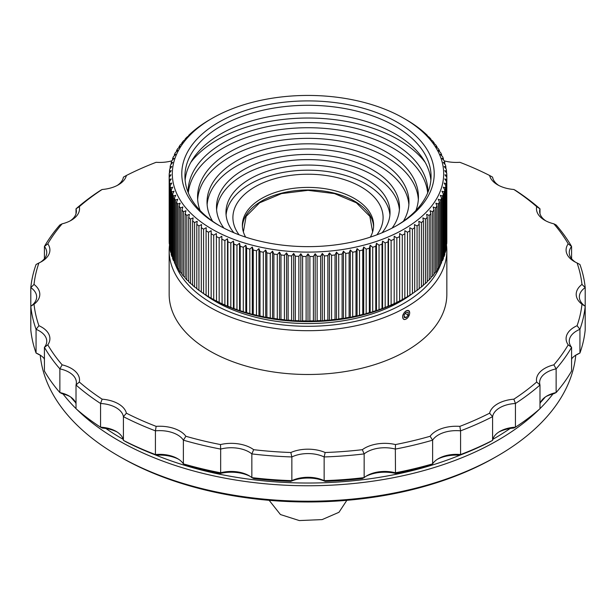 <?xml version="1.0" encoding="UTF-8"?>
<svg xmlns="http://www.w3.org/2000/svg" width="616" height="616" viewBox="0 0 616 616"><rect width="100%" height="100%" fill="white"/><g stroke="black" fill="none" stroke-linecap="round" stroke-linejoin="round"><path stroke-width="0.92" d="M169.161 250.535L169.161 294.332A138.839 80.157 0 0 0 209.825 351.012A138.839 80.157 0 0 0 361.13 368.391A138.839 80.157 0 0 0 446.839 294.332L446.839 250.535A138.839 80.157 180 0 1 361.13 324.594A138.839 80.157 180 0 1 209.825 307.215A138.839 80.157 180 0 1 169.161 250.535A138.839 80.157 180 0 1 169.469 245.26M444.228 160.876A28.398 16.393 0 0 0 459.852 162.301A274.513 158.489 180 0 1 489.597 175.475A28.398 16.393 0 0 0 497.651 184.839A28.398 16.393 0 0 0 513.867 189.489A274.513 158.489 180 0 1 536.69 206.66A28.398 16.393 0 0 0 544.783 220.305A28.398 16.393 0 0 0 553.853 223.824A274.513 158.489 180 0 1 568.198 243.82A28.398 16.393 0 0 0 574.412 261.608A28.398 16.393 0 0 0 577.084 262.97A274.513 158.489 180 0 1 581.974 284.423A28.398 16.393 0 0 0 581.974 304.242A274.513 158.489 180 0 1 577.084 325.702A28.398 16.393 0 0 0 568.198 344.845A274.513 158.489 180 0 1 553.853 364.841A28.398 16.393 0 0 0 536.69 382.005A274.513 158.489 180 0 1 513.867 399.176A28.398 16.393 0 0 0 489.597 413.19A274.513 158.489 180 0 1 459.852 426.364A28.398 16.393 0 0 0 430.122 436.274A274.513 158.489 180 0 1 395.487 444.56A28.398 16.393 0 0 0 362.331 449.688A274.513 158.489 180 0 1 325.163 452.514A28.398 16.393 0 0 0 290.837 452.514A274.513 158.489 180 0 1 253.669 449.688A28.398 16.393 0 0 0 220.513 444.56A274.513 158.489 180 0 1 185.878 436.274A28.398 16.393 0 0 0 156.148 426.364A274.513 158.489 180 0 1 126.403 413.19A28.398 16.393 0 0 0 102.133 399.176A274.513 158.489 180 0 1 79.31 382.005A28.398 16.393 0 0 0 62.147 364.841A274.513 158.489 180 0 1 47.802 344.845A28.398 16.393 0 0 0 38.916 325.702A274.513 158.489 180 0 1 34.026 304.242A28.398 16.393 0 0 0 34.026 284.423A274.513 158.489 180 0 1 38.916 262.97A28.398 16.393 0 0 0 41.588 261.608A28.398 16.393 0 0 0 47.802 243.82A274.513 158.489 180 0 1 62.147 223.824A28.398 16.393 0 0 0 71.217 220.305A28.398 16.393 0 0 0 79.31 206.66A274.513 158.489 180 0 1 102.133 189.489A28.398 16.393 0 0 0 118.349 184.839A28.398 16.393 0 0 0 126.403 175.475A274.513 158.489 180 0 1 156.148 162.301A28.398 16.393 0 0 0 171.772 160.876M446.531 245.26A138.839 80.157 180 0 1 446.839 250.535M409.494 314.275C408.092 318.187 406.137 319.858 403.611 319.296C401.755 316.709 402.602 313.883 406.167 310.826L408.662 310.556L409.678 312.843A5.051 2.918 120 0 0 408.639 310.541M395.487 444.56L395.341 449.087A277.67 160.314 0 0 0 432.617 440.171L430.122 436.274M459.852 426.364L460.583 430.846A25.241 14.576 0 0 0 432.617 440.171L432.617 463.871A277.67 160.314 0 0 1 395.341 472.788A25.241 14.576 0 0 0 366.92 475.714A25.241 14.576 0 0 0 364.148 477.616L364.148 453.907L362.331 449.688M325.163 452.514L324.147 456.949A277.67 160.314 0 0 0 364.148 453.907A25.241 14.576 0 0 1 395.341 449.087L395.487 473.411A274.513 158.489 0 0 0 430.122 465.134L432.617 463.871A25.241 14.576 0 0 1 438.453 458.612A25.241 14.576 0 0 1 460.583 454.554L460.583 430.846A277.67 160.314 0 0 0 492.592 416.67L489.597 413.19M513.867 399.176L515.43 403.488A25.241 14.576 0 0 0 492.592 416.67L492.592 440.371A277.67 160.314 0 0 1 460.583 454.554L459.852 455.224A28.398 16.393 0 0 0 437.398 459.251M459.852 455.224A274.513 158.489 0 0 0 489.597 442.049L492.592 440.371A25.241 14.576 0 0 1 499.876 431.392A25.241 14.576 0 0 1 515.43 427.188L515.43 403.488A277.67 160.314 0 0 0 539.986 385.008L536.69 382.005M553.853 364.841L556.133 368.861A25.241 14.576 0 0 0 539.624 382.536A25.241 14.576 0 0 0 539.986 385.008L539.986 408.708A277.67 160.314 0 0 1 515.43 427.188L513.867 428.035A28.398 16.393 0 0 0 498.829 432.039M539.986 403.765A25.241 14.576 0 0 1 547.016 395.926A25.241 14.576 0 0 1 556.133 392.561L556.133 368.861A277.67 160.314 0 0 0 571.579 347.339L568.198 344.845M577.084 325.702L579.933 329.329A25.241 14.576 0 0 0 569.253 341.233A25.241 14.576 0 0 0 571.579 347.339L571.579 371.04A277.67 160.314 0 0 1 556.133 392.561L553.853 393.701A28.398 16.393 0 0 0 545.968 396.573M571.579 358.828A25.241 14.576 0 0 1 576.645 354.631A25.241 14.576 0 0 1 579.933 353.03L579.933 329.329A277.67 160.314 0 0 0 585.2 306.237L581.974 304.242M581.974 284.423L585.2 287.587A25.241 14.576 0 0 0 579.356 296.912A25.241 14.576 0 0 0 585.2 306.237L585.2 329.937A277.67 160.314 0 0 1 579.933 353.03L577.084 354.562A28.398 16.393 0 0 0 575.598 355.27M585.2 306.237L585.2 287.587A277.67 160.314 0 0 0 579.933 264.495L577.084 262.97M568.198 243.82L571.579 246.485A25.241 14.576 0 0 0 569.253 252.591A25.241 14.576 0 0 0 575.598 262.254M571.579 258.697L571.579 246.485A277.67 160.314 0 0 0 556.133 224.963L553.853 223.824M536.69 206.66L539.986 208.816A25.241 14.576 0 0 0 539.624 211.288A25.241 14.576 0 0 0 545.968 220.952M539.986 213.767L539.986 208.816A277.67 160.314 0 0 0 515.43 190.336L513.867 189.489M489.597 175.475L492.592 177.154A25.241 14.576 0 0 0 498.829 185.485M117.171 185.485A25.241 14.576 0 0 0 123.408 177.154L126.403 175.475M102.133 189.489L100.57 190.336A277.67 160.314 0 0 0 76.014 208.816L79.31 206.66M62.147 223.824L59.867 224.963A277.67 160.314 0 0 0 44.421 246.485L47.802 243.82M70.032 220.952A25.241 14.576 0 0 0 76.376 211.288A25.241 14.576 0 0 0 76.014 208.816L76.014 213.767M38.916 262.97L36.067 264.495A277.67 160.314 0 0 0 30.8 287.587L34.026 284.423M40.402 262.254A25.241 14.576 0 0 0 46.747 252.591A25.241 14.576 0 0 0 44.421 246.485L44.421 258.697M34.026 304.242L30.8 306.237A25.241 14.576 0 0 0 36.644 296.912A25.241 14.576 0 0 0 30.8 287.587L30.8 306.237A277.67 160.314 0 0 0 36.067 329.329L38.916 325.702M47.802 344.845L44.421 347.339A25.241 14.576 0 0 0 46.747 341.233A25.241 14.576 0 0 0 36.067 329.329L36.067 353.03A277.67 160.314 0 0 1 30.8 329.937L30.8 306.237M76.014 403.765A25.241 14.576 0 0 0 68.984 395.926A25.241 14.576 0 0 0 59.867 392.561A277.67 160.314 0 0 1 44.421 371.04L44.421 347.339A277.67 160.314 0 0 0 59.867 368.861L62.147 364.841M79.31 382.005L76.014 385.008A25.241 14.576 0 0 0 76.376 382.536A25.241 14.576 0 0 0 59.867 368.861L59.867 392.561L62.147 393.701A28.398 16.393 0 0 1 70.032 396.573M126.403 413.19L123.408 416.67L123.408 440.371A25.241 14.576 0 0 0 116.124 431.392A25.241 14.576 0 0 0 100.57 427.188A277.67 160.314 0 0 1 76.014 408.708L76.014 385.008A277.67 160.314 0 0 0 100.57 403.488L102.133 399.176M185.878 436.274L183.383 440.171A25.241 14.576 0 0 0 155.417 430.846A277.67 160.314 0 0 1 123.408 416.67A25.241 14.576 0 0 0 100.57 403.488L100.57 427.188L102.133 428.035A28.398 16.393 0 0 1 117.171 432.039M178.601 459.251A28.398 16.393 0 0 0 156.148 455.224A274.513 158.489 0 0 1 126.403 442.049L123.408 440.371A277.67 160.314 0 0 0 155.417 454.554L155.417 430.846L156.148 426.364M156.148 455.224L155.417 454.554A25.241 14.576 0 0 1 177.547 458.612A25.241 14.576 0 0 1 183.383 463.871L183.383 440.171A277.67 160.314 0 0 0 220.659 449.087L220.513 444.56M253.669 449.688L251.852 453.907A25.241 14.576 0 0 0 220.659 449.087L220.659 472.788A277.67 160.314 0 0 1 183.383 463.871L185.878 465.134A274.513 158.489 0 0 0 220.513 473.411L220.659 472.788A25.241 14.576 0 0 1 249.08 475.714A25.241 14.576 0 0 1 251.852 477.616A277.67 160.314 0 0 0 291.853 480.657L291.853 456.949L290.837 452.514M251.852 453.907A277.67 160.314 0 0 0 291.853 456.949A25.241 14.576 0 0 1 324.147 456.949L324.147 480.657A25.241 14.576 0 0 0 291.853 480.657L290.837 481.373A274.513 158.489 0 0 1 253.669 478.547L251.852 477.616L251.852 453.907M440.663 264.387A135.682 78.332 180 0 1 308 326.295A135.682 78.332 180 0 1 175.337 264.387M403.596 319.288A5.051 2.918 120 0 0 406.098 319.026L406.098 319.026A5.051 2.918 120 0 0 406.137 319.003M409.671 312.882A5.051 2.918 120 0 0 409.671 312.843L409.671 312.928A4.943 2.857 -60 0 1 406.175 318.98L406.175 318.98A4.943 2.857 -60 0 1 402.672 316.963A4.943 2.857 -60 0 1 406.175 310.911A4.943 2.857 -60 0 1 409.671 312.928M44.421 358.828A25.241 14.576 0 0 0 39.355 354.631A25.241 14.576 0 0 0 36.067 353.03L38.916 354.562A28.398 16.393 0 0 1 40.402 355.27M325.163 481.373L324.147 480.657A277.67 160.314 0 0 0 364.148 477.616L362.331 478.547A274.513 158.489 0 0 1 325.163 481.373A28.398 16.393 0 0 0 290.837 481.373M203.565 293.57A130.946 75.599 0 0 0 215.407 301.416A130.946 75.599 0 0 0 400.593 301.416A130.946 75.599 0 0 0 412.435 293.57M250.135 476.361A28.398 16.393 0 0 0 220.513 473.411M395.487 473.411A28.398 16.393 0 0 0 365.865 476.361M207.084 295.803A127.789 73.781 0 0 0 216.532 302.063M399.468 302.063A127.789 73.781 0 0 0 408.916 295.803M408.177 312.451L406.175 312.266L404.165 314.768L404.165 317.44L406.175 317.625L408.177 315.123L408.177 312.451M408.177 315.123L405.236 313.429M406.175 317.625L404.165 316.462M105.852 428.474A263.471 152.114 0 0 0 121.699 438.477A263.471 152.114 0 0 0 123.177 439.323M156.01 455.17A263.471 152.114 0 0 0 459.99 455.17M492.823 439.323A263.471 152.114 0 0 0 510.148 428.474M540.455 402.525A263.471 152.114 0 0 0 545.275 397.043M70.724 397.043A263.471 152.114 0 0 0 75.545 402.525M394.517 303.673A6.314 3.642 120 0 0 392.484 305.721M397.921 302.918A6.314 3.642 120 0 0 396.211 302.849M539.269 409.332A268.206 154.847 180 0 1 118.349 440.409A268.206 154.847 180 0 1 76.731 409.332M76.014 408.624A268.206 154.847 180 0 1 62.994 393.917M44.421 359.559A268.206 154.847 180 0 1 44.044 358.373M571.956 358.373A268.206 154.847 180 0 1 571.579 359.559M553.006 393.917A268.206 154.847 180 0 1 539.986 408.624M392.785 304.643L394.194 303.827L392.785 304.643A3.157 1.825 120 0 0 391.183 306.352M40.233 355.186A268.206 154.847 0 0 0 118.349 455.871A268.206 154.847 0 0 0 497.651 455.871A268.206 154.847 0 0 0 575.768 355.186M120.582 457.157L118.349 455.871L120.582 457.157A265.049 153.022 0 0 0 495.418 457.157L497.651 455.871M212.058 118.38L208.508 120.436A138.839 80.157 0 0 0 206.09 121.906L203.58 123.523A138.839 80.157 0 0 0 201.301 125.063L198.93 126.75A138.839 80.157 0 0 0 196.797 128.359L194.587 130.115A138.839 80.157 0 0 0 192.6 131.786L190.552 133.603A138.839 80.157 0 0 0 188.719 135.328L189.405 135.266L186.833 137.214A138.839 80.157 0 0 0 185.162 138.993L185.986 138.908L183.453 140.925A138.839 80.157 0 0 0 181.943 142.75L182.898 142.643L180.411 144.737A138.839 80.157 0 0 0 179.071 146.608L180.157 146.469L177.724 148.633A138.839 80.157 0 0 0 176.553 150.543L177.762 150.366L175.391 152.614A138.839 80.157 0 0 0 174.397 154.554L175.722 154.339L173.419 156.649A138.839 80.157 0 0 0 172.603 158.62L174.051 158.358L171.818 160.745A138.839 80.157 0 0 0 171.179 162.732L172.742 162.431L170.594 164.88A138.839 80.157 0 0 0 170.131 166.89L171.81 166.536L169.739 169.046A138.839 80.157 0 0 0 169.469 171.063L171.248 170.663L169.269 173.235A138.839 80.157 0 0 0 169.177 175.26L171.055 174.798L169.177 177.431A138.839 80.157 0 0 0 169.269 179.456L171.248 178.94L169.469 181.628A138.839 80.157 0 0 0 169.739 183.645L171.81 183.06L170.131 185.801A138.839 80.157 0 0 0 170.594 187.811L172.742 187.164L171.179 189.959A138.839 80.157 0 0 0 171.818 191.946L174.051 191.237L172.603 194.071A138.839 80.157 0 0 0 173.419 196.042L175.722 195.264L174.397 198.136A138.839 80.157 0 0 0 175.391 200.077L177.762 199.23L176.553 202.148A138.839 80.157 0 0 0 177.724 204.058L180.157 203.134L179.071 206.083A138.839 80.157 0 0 0 180.411 207.954L182.898 206.961L181.943 209.933A138.839 80.157 0 0 0 183.453 211.765L185.986 210.695L185.162 213.698A138.839 80.157 0 0 0 186.833 215.477L189.405 214.33L188.719 217.356A138.839 80.157 0 0 0 190.552 219.088L193.155 217.856L192.6 220.905A138.839 80.157 0 0 0 194.587 222.576L197.212 221.267L196.797 224.332A138.839 80.157 0 0 0 198.93 225.941L201.578 224.555L201.301 227.627A138.839 80.157 0 0 0 203.58 229.167L206.229 227.704L206.09 230.784A138.839 80.157 0 0 0 208.508 232.247L211.165 230.707L211.165 298.206L212.058 298.721A135.682 78.332 0 0 0 403.942 298.721L404.835 298.206L404.835 230.707L407.492 232.247A138.839 80.157 0 0 0 409.91 230.784L409.771 227.704L412.42 229.167A138.839 80.157 0 0 0 414.699 227.627L414.422 224.555L417.07 225.941A138.839 80.157 0 0 0 419.203 224.332L418.788 221.267L421.413 222.576A138.839 80.157 0 0 0 423.4 220.905L422.846 217.856L425.448 219.088A138.839 80.157 0 0 0 427.281 217.356L426.595 214.33L429.167 215.477A138.839 80.157 0 0 0 430.838 213.698L430.014 210.695L432.548 211.765A138.839 80.157 0 0 0 434.057 209.933L433.102 206.961L435.589 207.954A138.839 80.157 0 0 0 436.929 206.083L435.843 203.134L438.276 204.058A138.839 80.157 0 0 0 439.447 202.148L438.238 199.23L440.609 200.077A138.839 80.157 0 0 0 441.603 198.136L440.278 195.264L442.581 196.042A138.839 80.157 0 0 0 443.397 194.071L441.949 191.237L444.182 191.946A138.839 80.157 0 0 0 444.821 189.959L443.258 187.164L445.407 187.811A138.839 80.157 0 0 0 445.868 185.801L444.19 183.06L446.261 183.645A138.839 80.157 0 0 0 446.531 181.628L444.752 178.94L446.731 179.456A138.839 80.157 0 0 0 446.823 177.431L444.945 174.798L446.823 175.26A138.839 80.157 0 0 0 446.731 173.235L444.752 170.663L446.531 171.063A138.839 80.157 0 0 0 446.261 169.046L444.19 166.536L445.868 166.89A138.839 80.157 0 0 0 445.407 164.88L443.258 162.431L444.821 162.732A138.839 80.157 0 0 0 444.182 160.745L441.949 158.358L443.397 158.62A138.839 80.157 0 0 0 442.581 156.649L440.278 154.339L441.603 154.554A138.839 80.157 0 0 0 440.609 152.614L438.238 150.366L439.447 150.543A138.839 80.157 0 0 0 438.276 148.633L435.843 146.469L436.929 146.608A138.839 80.157 0 0 0 435.589 144.737L433.102 142.643L434.057 142.75A138.839 80.157 0 0 0 432.548 140.925L430.014 138.908L430.838 138.993A138.839 80.157 0 0 0 429.167 137.214L426.595 135.266L427.281 135.328A138.839 80.157 0 0 0 425.448 133.603L423.4 131.786A138.839 80.157 0 0 0 421.413 130.115L419.203 128.359A138.839 80.157 0 0 0 417.07 126.75L414.699 125.063A138.839 80.157 0 0 0 412.42 123.523L409.91 121.906A138.839 80.157 0 0 0 407.492 120.436L403.942 118.38A135.682 78.332 180 0 1 403.942 229.16A135.682 78.332 180 0 1 212.058 229.16A135.682 78.332 180 0 1 212.058 118.38A135.682 78.332 180 0 1 403.942 118.38M212.058 298.721L208.508 296.658L208.508 232.247M206.09 230.784L206.09 295.187A138.839 80.157 0 0 0 208.508 296.658M206.229 295.203L203.58 293.578L203.58 229.167M201.301 227.627L201.301 292.038A138.839 80.157 0 0 0 203.58 293.578M201.578 292.053L198.93 290.352L198.93 225.941M196.797 224.332L196.797 288.742A138.839 80.157 0 0 0 198.93 290.352M197.212 288.773L194.587 286.987L194.587 222.576M192.6 220.905L192.6 285.316A138.839 80.157 0 0 0 194.587 286.987M193.155 285.362L190.552 283.499L190.552 219.088M188.719 217.356L188.719 281.766A138.839 80.157 0 0 0 190.552 283.499M188.719 281.312L186.833 279.887L186.833 215.477M185.162 213.698L185.162 278.109A138.839 80.157 0 0 0 186.833 279.887M185.162 277.539L183.453 276.176L183.453 211.765M181.943 209.933L181.943 274.343A138.839 80.157 0 0 0 183.453 276.176M181.943 273.658L180.411 272.364L180.411 207.954M179.071 206.083L179.071 270.493A138.839 80.157 0 0 0 180.411 272.364M179.071 269.669L177.724 268.46L177.724 204.058M176.553 202.148L176.553 266.551A138.839 80.157 0 0 0 177.724 268.46M176.553 265.588L175.391 264.487L175.391 200.077M174.397 198.136L174.397 262.547A138.839 80.157 0 0 0 175.391 264.487M174.397 261.43L173.419 260.445L173.419 196.042M172.603 194.071L172.603 258.481A138.839 80.157 0 0 0 173.419 260.445M172.603 257.195L171.818 256.356L171.818 191.946M171.179 189.959L171.179 254.362A138.839 80.157 0 0 0 171.818 256.356M171.179 252.891L170.594 252.221L170.594 187.811M170.131 185.801L170.131 250.212A138.839 80.157 0 0 0 170.594 252.221M170.131 248.533L169.739 248.048L169.739 183.645M169.469 181.628L169.469 246.03A138.839 80.157 0 0 0 169.739 248.048M169.469 244.121L169.269 179.456M169.177 177.431L169.177 241.842A138.839 80.157 0 0 0 169.269 243.867M446.731 179.456L446.731 243.867A138.839 80.157 0 0 0 446.823 241.842L446.823 175.26M446.261 183.645L446.261 248.048A138.839 80.157 0 0 0 446.531 246.03L446.531 181.628M446.261 248.048L445.868 248.533M445.407 187.811L445.407 252.221A138.839 80.157 0 0 0 445.868 250.212L445.868 185.801M445.407 252.221L444.821 252.891M444.182 191.946L444.182 256.356A138.839 80.157 0 0 0 444.821 254.362L444.821 189.959M444.182 256.356L443.397 257.195M442.581 196.042L442.581 260.445A138.839 80.157 0 0 0 443.397 258.481L443.397 194.071M442.581 260.445L441.603 261.43M440.609 200.077L440.609 264.487A138.839 80.157 0 0 0 441.603 262.547L441.603 198.136M440.609 264.487L439.447 265.588M438.276 204.058L438.276 268.46A138.839 80.157 0 0 0 439.447 266.551L439.447 202.148M438.276 268.46L436.929 269.669M435.589 207.954L435.589 272.364A138.839 80.157 0 0 0 436.929 270.493L436.929 206.083M435.589 272.364L434.057 273.658M432.548 211.765L432.548 276.176A138.839 80.157 0 0 0 434.057 274.343L434.057 209.933M432.548 276.176L430.838 277.539M429.167 215.477L429.167 279.887A138.839 80.157 0 0 0 430.838 278.109L430.838 213.698M429.167 279.887L427.281 281.312M425.448 219.088L425.448 283.499A138.839 80.157 0 0 0 427.281 281.766L427.281 217.356M425.448 283.499L422.846 285.362M421.413 222.576L421.413 286.987A138.839 80.157 0 0 0 423.4 285.316L423.4 220.905M421.413 286.987L418.788 288.773M417.07 225.941L417.07 290.352A138.839 80.157 0 0 0 419.203 288.742L419.203 224.332M417.07 290.352L414.422 292.053M412.42 229.167L412.42 293.578A138.839 80.157 0 0 0 414.699 292.038L414.699 227.627M412.42 293.578L409.771 295.203M407.492 232.247L407.492 296.658A138.839 80.157 0 0 0 409.91 295.187L409.91 230.784M407.492 296.658L404.835 298.206M402.287 299.592L399.63 301.055L399.63 233.556L402.287 235.181L402.287 299.592A138.839 80.157 0 0 0 404.835 298.198M399.63 301.055L399.63 233.556M396.827 302.356L394.178 303.742L394.178 236.244L396.827 237.945L396.827 302.356A138.839 80.157 0 0 0 399.491 301.039M394.178 303.742L394.178 236.244M391.122 304.959L388.496 306.26L388.496 238.762L391.122 240.548L391.122 304.959A138.839 80.157 0 0 0 393.901 303.726M388.496 306.26L388.08 306.237L388.08 241.826L388.496 238.762M385.185 307.376L382.582 308.608L382.582 241.11L385.185 242.974L385.185 307.376A138.839 80.157 0 0 0 388.08 306.237M382.582 308.608L382.028 308.562L382.028 244.152L382.582 241.11M379.04 309.625L376.468 310.772L376.468 243.266L379.04 245.214L379.04 309.625A138.839 80.157 0 0 0 382.028 308.562M376.468 310.772L375.783 310.71L375.783 246.3L376.468 243.266M372.703 311.673L370.17 312.743L370.17 245.245L372.703 247.262L372.703 311.673A138.839 80.157 0 0 0 375.783 310.71M370.17 312.743L369.346 312.659L369.346 248.248L370.17 245.245M366.181 313.529L363.702 314.53L363.702 247.024L366.181 249.126L366.181 313.529A138.839 80.157 0 0 0 369.346 312.659M363.702 314.53L362.747 314.414L362.747 250.004L363.702 247.024M359.505 315.192L357.072 316.108L357.072 248.61L359.505 250.781L359.505 315.192A138.839 80.157 0 0 0 362.747 314.414M357.072 316.108L355.994 315.97L355.994 251.559L357.072 248.61M352.683 316.647L350.319 317.494L350.319 249.996L352.683 252.237L352.683 316.647A138.839 80.157 0 0 0 355.994 315.97M350.319 317.494L349.11 317.317L349.11 252.906L350.319 249.996M345.745 317.887L343.443 318.665L343.443 251.166L345.745 253.484L345.745 317.887A138.839 80.157 0 0 0 349.11 317.317M343.443 318.665L342.111 318.449L342.111 254.046L343.443 251.166M338.7 318.926L336.475 319.635L336.475 252.136L338.7 254.516L338.7 318.926A138.839 80.157 0 0 0 342.111 318.449M336.475 319.635L335.027 319.373L335.027 254.97L336.475 252.136M331.577 319.743L329.421 320.389L329.421 252.891L331.577 255.34L331.577 319.743A138.839 80.157 0 0 0 335.027 319.373M329.421 320.389L327.858 320.081L327.858 255.679L329.421 252.891M324.378 320.351L322.314 320.928L322.314 253.43L324.378 255.94L324.378 320.351A138.839 80.157 0 0 0 327.858 320.081M322.314 320.928L320.643 320.574L320.643 256.171L322.314 253.43M317.14 320.736L315.169 321.252L315.169 253.754L317.14 256.325L317.14 320.736A138.839 80.157 0 0 0 320.643 320.574M315.169 321.252L313.39 320.851L313.39 256.441L315.169 253.754M309.879 320.905L308 321.36L308 253.861L309.879 256.495L309.879 320.905A138.839 80.157 0 0 0 313.39 320.851M308 321.36L306.121 320.905L306.121 256.495L308 253.861M302.61 320.851L300.831 321.252L300.831 253.754L302.61 256.441L302.61 320.851A138.839 80.157 0 0 0 306.121 320.905M300.831 321.252L298.86 320.736L298.86 256.325L300.831 253.754M295.357 320.574L293.686 320.928L293.686 253.43L295.357 256.171L295.357 320.574A138.839 80.157 0 0 0 298.86 320.736M293.686 320.928L291.622 320.351L291.622 255.94L293.686 253.43M288.142 320.081L286.579 320.389L286.579 252.891L288.142 255.679L288.142 320.081A138.839 80.157 0 0 0 291.622 320.351M286.579 320.389L284.423 319.743L284.423 255.34L286.579 252.891M280.973 319.373L279.525 319.635L279.525 252.136L280.973 254.97L280.973 319.373A138.839 80.157 0 0 0 284.423 319.743M279.525 319.635L277.3 318.926L277.3 254.516L279.525 252.136M273.889 318.449L272.557 318.665L272.557 251.166L273.889 254.046L273.889 318.449A138.839 80.157 0 0 0 277.3 318.926M272.557 318.665L270.255 317.887L270.255 253.484L272.557 251.166M266.89 317.317L265.681 317.494L265.681 249.996L266.89 252.906L266.89 317.317A138.839 80.157 0 0 0 270.255 317.887M265.681 317.494L263.317 316.647L263.317 252.237L265.681 249.996M260.006 315.97L258.928 316.108L258.928 248.61L260.006 251.559L260.006 315.97A138.839 80.157 0 0 0 263.317 316.647M258.928 316.108L256.495 315.192L256.495 250.781L258.928 248.61M253.253 314.414L252.298 314.53L252.298 247.024L253.253 250.004L253.253 314.414A138.839 80.157 0 0 0 256.495 315.192M252.298 314.53L249.819 313.529L249.819 249.126L252.298 247.024M246.654 312.659L245.83 312.743L245.83 245.245L246.654 248.248L246.654 312.659A138.839 80.157 0 0 0 249.819 313.529M245.83 312.743L243.297 311.673L243.297 247.262L245.83 245.245M240.217 310.71L239.532 310.772L239.532 243.266L240.217 246.3L240.217 310.71A138.839 80.157 0 0 0 243.297 311.673M239.532 310.772L236.96 309.625L236.96 245.214L239.532 243.266M233.972 308.562L233.418 308.608L233.418 241.11L233.972 244.152L233.972 308.562A138.839 80.157 0 0 0 236.96 309.625M233.418 308.608L230.815 307.376L230.815 242.974L233.418 241.11M227.92 306.237L227.504 306.26L227.504 238.762L227.92 241.826L227.92 306.237A138.839 80.157 0 0 0 230.815 307.376M227.504 306.26L224.879 304.959L224.879 240.548L227.504 238.762M222.099 303.726L221.822 236.244L222.099 303.726A138.839 80.157 0 0 0 224.879 304.959M221.822 303.742L219.173 302.356L219.173 237.945L221.822 236.244M216.509 301.039L216.37 233.556L216.509 301.039A138.839 80.157 0 0 0 219.173 302.356M216.37 301.055L213.714 299.592L213.714 235.181L216.37 233.556M211.165 298.198A138.839 80.157 0 0 0 213.714 299.592M427.281 135.328L427.281 135.79M430.838 138.993L430.838 139.562M434.057 142.75L434.057 143.443M436.929 146.608L436.929 147.432M439.447 150.543L439.447 151.505M441.603 154.554L441.603 155.671M443.397 158.62L443.397 159.906M444.821 162.732L444.821 164.21M445.868 166.89L445.868 168.568M446.531 171.063L446.531 172.981M402.287 235.181A138.839 80.157 0 0 0 404.835 233.787M396.827 237.945A138.839 80.157 0 0 0 399.491 236.636M391.122 240.548A138.839 80.157 0 0 0 393.901 239.316M385.185 242.974A138.839 80.157 0 0 0 388.08 241.826M188.719 135.79L188.719 135.328M379.04 245.214A138.839 80.157 0 0 0 382.028 244.152M185.162 139.562L185.162 138.993M372.703 247.262A138.839 80.157 0 0 0 375.783 246.3M181.943 143.443L181.943 142.75M366.181 249.126A138.839 80.157 0 0 0 369.346 248.248M179.071 147.432L179.071 146.608M359.505 250.781A138.839 80.157 0 0 0 362.747 250.004M176.553 151.505L176.553 150.543M352.683 252.237A138.839 80.157 0 0 0 355.994 251.559M174.397 155.671L174.397 154.554M345.745 253.484A138.839 80.157 0 0 0 349.11 252.906M172.603 159.906L172.603 158.62M338.7 254.516A138.839 80.157 0 0 0 342.111 254.046M171.179 164.21L171.179 162.732M331.577 255.34A138.839 80.157 0 0 0 335.027 254.97M170.131 168.568L170.131 166.89M324.378 255.94A138.839 80.157 0 0 0 327.858 255.679M169.469 172.981L169.469 171.063M317.14 256.325A138.839 80.157 0 0 0 320.643 256.171M169.177 239.67L169.177 175.26M309.879 256.495A138.839 80.157 0 0 0 313.39 256.441M302.61 256.441A138.839 80.157 0 0 0 306.121 256.495M295.357 256.171A138.839 80.157 0 0 0 298.86 256.325M288.142 255.679A138.839 80.157 0 0 0 291.622 255.94M280.973 254.97A138.839 80.157 0 0 0 284.423 255.34M273.889 254.046A138.839 80.157 0 0 0 277.3 254.516M266.89 252.906A138.839 80.157 0 0 0 270.255 253.484M260.006 251.559A138.839 80.157 0 0 0 263.317 252.237M253.253 250.004A138.839 80.157 0 0 0 256.495 250.781M246.654 248.248A138.839 80.157 0 0 0 249.819 249.126M240.217 246.3A138.839 80.157 0 0 0 243.297 247.262M233.972 244.152A138.839 80.157 0 0 0 236.96 245.214M227.92 241.826A138.839 80.157 0 0 0 230.815 242.974M222.099 239.316A138.839 80.157 0 0 0 224.879 240.548M216.509 236.636A138.839 80.157 0 0 0 219.173 237.945M211.165 233.787A138.839 80.157 0 0 0 213.714 235.181M218.757 225.294A126.211 72.865 0 0 0 397.251 225.294A126.211 72.865 0 0 0 397.243 122.245A126.211 72.865 0 0 0 218.757 122.245A126.211 72.865 0 0 0 218.749 225.294A126.211 72.865 0 0 0 218.757 225.294M396.119 225.941A123.061 71.048 0 0 0 431.061 176.345A123.061 71.048 0 0 0 308 105.297A123.061 71.048 0 0 0 184.939 176.345A123.061 71.048 0 0 0 219.881 225.941M430.877 180.211A123.061 71.048 0 0 0 308 113.028A123.061 71.048 0 0 0 185.123 180.211M425.156 162.339A127.789 73.781 0 0 0 308 118.026A127.789 73.781 0 0 0 190.845 162.339M427.897 192.338A119.904 69.223 0 0 0 427.904 191.799A119.904 69.223 0 0 0 308 122.576A119.904 69.223 0 0 0 188.096 191.799A119.904 69.223 0 0 0 188.103 192.338M427.689 192.846A119.904 69.223 0 0 0 308 127.728A119.904 69.223 0 0 0 188.311 192.846M415.923 210.48A110.433 63.764 0 0 0 418.433 196.958A110.433 63.764 0 0 0 308 133.195A110.433 63.764 0 0 0 197.567 196.958A110.433 63.764 0 0 0 200.077 210.48M418.349 199.53A110.433 63.764 0 0 0 308 138.346A110.433 63.764 0 0 0 197.651 199.53M403.38 221.236A100.97 58.297 0 0 0 408.97 202.11A100.97 58.297 0 0 0 308 143.813A100.97 58.297 0 0 0 207.03 202.11A100.97 58.297 0 0 0 212.62 221.236M408.87 204.681A100.97 58.297 0 0 0 308 148.964A100.97 58.297 0 0 0 207.13 204.681M392.069 228.12A91.507 52.83 0 0 0 399.507 207.261A91.507 52.83 0 0 0 308 154.431A91.507 52.83 0 0 0 216.493 207.261A91.507 52.83 0 0 0 223.931 228.12M399.399 209.84A91.507 52.83 0 0 0 308 159.583A91.507 52.83 0 0 0 216.601 209.84M382.082 232.763A82.036 47.363 0 0 0 390.036 212.412A82.036 47.363 0 0 0 308 165.049A82.036 47.363 0 0 0 225.964 212.412A82.036 47.363 0 0 0 233.918 232.763M389.92 214.992A82.036 47.363 0 0 0 308 170.201A82.036 47.363 0 0 0 226.08 214.992M376.892 234.827A75.098 43.359 0 0 0 308 174.213A75.098 43.359 0 0 0 239.108 234.827M370.355 237.121A65.635 37.892 0 0 0 373.635 225.294A65.635 37.892 0 0 0 308 187.403A65.635 37.892 0 0 0 242.365 225.294A65.635 37.892 0 0 0 245.645 237.121M373.596 226.58A65.635 37.892 0 0 0 308 189.982A65.635 37.892 0 0 0 242.404 226.58M372.618 231.916L369.862 216.355L356.387 202.81L334.526 193.609L308.031 190.344L281.527 193.601L259.598 202.818L246.123 216.37L243.374 231.909M346.846 500.323L338.962 512.296L322.145 519.596L299.314 520.566L280.449 514.545L269.154 500.323"/></g></svg>
